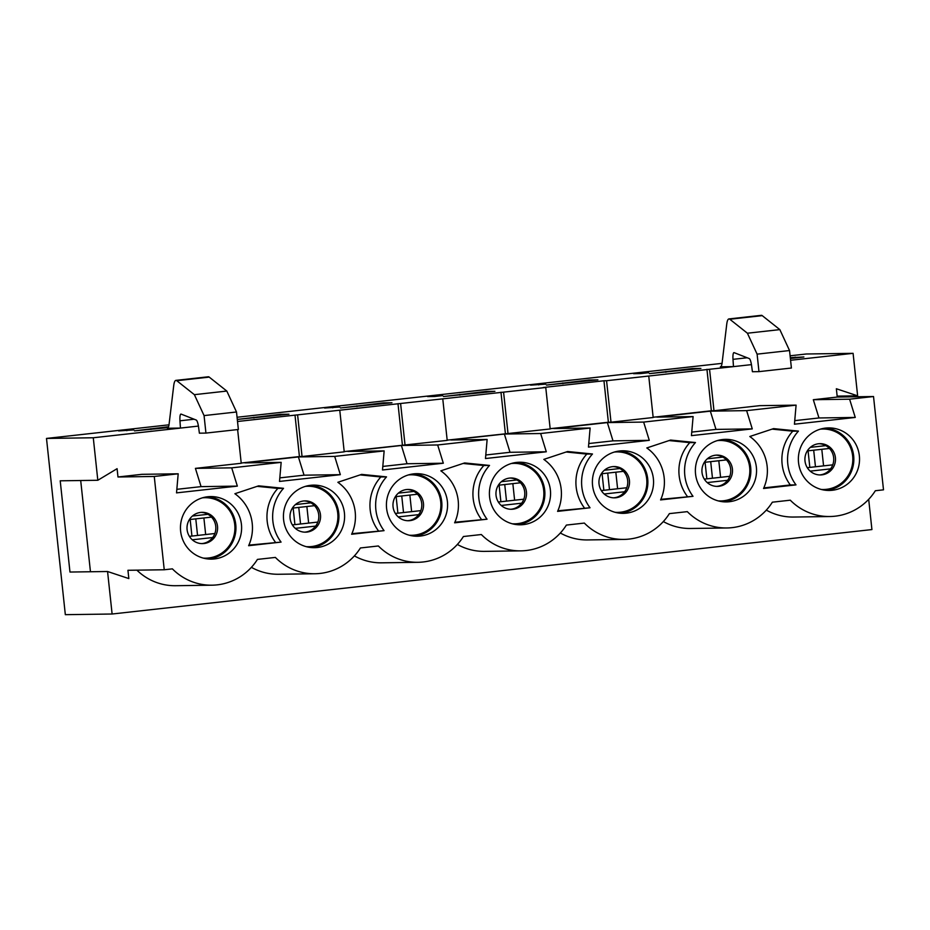 <?xml version="1.0" encoding="UTF-8"?>
<svg xmlns="http://www.w3.org/2000/svg" width="930" height="930" viewBox="0 0 930 930"><rect width="100%" height="100%" fill="white"/><g stroke="black" fill="none" stroke-linecap="round" stroke-linejoin="round"><path stroke-width="1.4" d="M815.459 466.779L813.692 450.201M823.573 465.872L821.794 449.295M712.473 478.218L710.706 461.64M720.587 477.323L718.809 460.745M609.487 489.668L607.72 473.091M617.601 488.762L615.834 472.184M506.513 501.107L504.734 484.53M514.615 500.201L512.849 483.635M403.527 512.546L401.748 495.981M411.63 511.651L409.863 495.074M300.541 523.997L298.763 507.42M308.644 523.09L306.877 506.525M197.555 535.436L195.788 518.87M205.669 534.541L203.891 517.964M187.093 529.67A15.647 15.299 -90.8 0 1 202.066 512.337A15.647 15.299 -90.8 0 1 217.504 526.287A15.647 15.299 -90.8 0 1 202.519 543.62A15.647 15.299 -90.8 0 1 187.093 529.67M202.368 497.841A30.237 29.574 -90.8 0 1 234.918 527.508A30.237 29.574 -90.8 0 1 203.228 558.093M207.75 496.748A31.283 30.585 -90.8 0 1 235.767 524.555A31.283 30.585 -90.8 0 1 208.645 559.035M447.179 440.146L550.188 428.951L545.759 387.485L543.132 387.519L603.954 380.765L606.569 380.719L611.01 422.197L608.383 422.232L603.954 380.765M550.165 428.695L608.383 422.232M126.759 430.02L118.645 430.927L133.746 429.927L126.759 430.02L126.829 430.695M332.719 407.131L324.617 408.038L339.717 407.038L332.719 407.131L332.789 407.805M435.705 395.692L427.602 396.587L434.589 396.494L442.703 395.587L435.705 395.692L435.775 396.354M538.691 384.241L530.577 385.148L545.689 384.148L538.691 384.241L538.761 384.915M641.677 372.802L633.562 373.697L640.561 373.604L648.663 372.698L641.677 372.802L641.746 373.476M790.291 357.643L803.88 356.981L790.384 358.48M692.153 368.547L700.894 368.42L649.431 373.627L692.153 368.547L692.246 369.384M589.167 379.986L597.909 379.87L546.445 385.078L589.167 379.986L589.26 380.823M486.181 391.437L494.923 391.309L443.459 396.517L486.181 391.437L486.274 392.274M383.207 402.876L391.949 402.76L340.485 407.968L383.207 402.876L383.288 403.713M280.221 414.327L288.963 414.199L237.499 419.407L280.221 414.327L280.302 415.164M168.179 427.626L134.513 430.857L168.574 426.731M237.522 421.488L545.759 387.485M611.01 422.197L653.174 417.512L648.745 376.034L606.569 380.719M648.745 376.034L733.479 366.618L720.366 366.804A15.461 3.232 -96.3 0 0 720.425 366.804A15.461 3.232 -96.3 0 0 722.133 362.677L726.737 324.245A19.879 4.15 83.7 0 1 728.922 318.932A19.879 4.15 83.7 0 1 729.806 319.246L747.406 333.219L757.101 354.144L758.973 371.64L752.417 371.733L751.626 365.862A8.451 1.767 -96.3 0 0 749.255 358.573L734.142 352.656A8.3 1.732 -96.3 0 0 733.956 352.621A8.3 1.732 -96.3 0 0 732.991 359.34L733.479 366.618L751.44 364.63M790.093 355.795L806.31 353.993L853.089 353.33L790.581 360.27M722.04 363.363L237.069 417.256M169.004 424.824L46.5 438.437L93.279 437.763L97.813 480.275L117.087 468.685L117.982 476.985L154.264 476.462L164.238 569.764L172.387 568.858A56.312 55.056 -90.8 0 0 211.947 585.191L175.665 585.714A56.312 55.056 -90.8 0 1 136.896 570.16M198.416 426.079L180.443 428.079L179.967 420.802A8.3 1.732 83.7 0 1 180.92 414.083A8.3 1.732 83.7 0 1 181.118 414.106L196.218 420.035A8.451 1.767 83.7 0 1 198.602 427.323L199.38 433.182L205.937 433.089L204.065 415.594L194.382 394.669L176.77 380.707A19.879 4.15 -96.3 0 0 175.898 380.382A19.879 4.15 -96.3 0 0 173.712 385.694L169.097 424.127A15.461 3.232 83.7 0 1 167.4 428.265A15.461 3.232 83.7 0 1 167.33 428.265L180.443 428.079L93.279 437.763M339.787 410.374L344.216 451.841L302.052 456.525L297.623 415.059M868.69 499.329L871.922 529.565L112.112 614.009L65.333 614.672L46.5 438.437M804.996 461.001A15.647 15.299 -90.8 0 1 819.969 443.668A15.647 15.299 -90.8 0 1 835.407 457.618A15.647 15.299 -90.8 0 1 820.423 474.951A15.647 15.299 -90.8 0 1 804.996 461.001M820.272 429.172A30.237 29.574 -90.8 0 1 852.822 458.839A30.237 29.574 -90.8 0 1 821.132 489.424M702.011 472.44A15.647 15.299 -90.8 0 1 716.995 455.107A15.647 15.299 -90.8 0 1 732.422 469.057A15.647 15.299 -90.8 0 1 717.437 486.39A15.647 15.299 -90.8 0 1 702.011 472.44M717.286 440.622A30.237 29.574 -90.8 0 1 749.836 470.289A30.237 29.574 -90.8 0 1 718.146 500.875M599.025 483.891A15.647 15.299 -90.8 0 1 614.009 466.558A15.647 15.299 -90.8 0 1 629.436 480.508A15.647 15.299 -90.8 0 1 614.451 497.841A15.647 15.299 -90.8 0 1 599.025 483.891M614.3 452.061A30.237 29.574 -90.8 0 1 646.862 481.728A30.237 29.574 -90.8 0 1 615.172 512.314M496.039 495.33A15.647 15.299 -90.8 0 1 511.023 477.997A15.647 15.299 -90.8 0 1 526.45 491.947A15.647 15.299 -90.8 0 1 511.465 509.28A15.647 15.299 -90.8 0 1 496.039 495.33M511.326 463.512A30.237 29.574 -90.8 0 1 543.876 493.179A30.237 29.574 -90.8 0 1 512.186 523.764M393.053 506.78A15.647 15.299 -90.8 0 1 408.038 489.447A15.647 15.299 -90.8 0 1 423.464 503.397A15.647 15.299 -90.8 0 1 408.491 520.73A15.647 15.299 -90.8 0 1 393.053 506.78M408.34 474.951A30.237 29.574 -90.8 0 1 440.89 504.618A30.237 29.574 -90.8 0 1 409.2 535.203M290.079 518.219A15.647 15.299 -90.8 0 1 305.052 500.886A15.647 15.299 -90.8 0 1 320.478 514.836A15.647 15.299 -90.8 0 1 305.505 532.169A15.647 15.299 -90.8 0 1 290.079 518.219M305.354 486.402A30.237 29.574 -90.8 0 1 337.904 516.069A30.237 29.574 -90.8 0 1 306.214 546.654M201.647 543.608A15.647 15.299 89.2 0 0 215.748 526.31A15.647 15.299 89.2 0 0 201.194 512.372M204.065 415.594L236.499 411.99L238.371 429.486L205.937 433.089M236.499 411.99L226.815 391.065L194.382 394.669M226.815 391.065L209.215 377.103A19.879 4.15 -96.3 0 0 208.332 376.778L175.898 380.382M646.815 447.946A41.711 40.781 -90.8 0 1 660.579 499.922L693.013 496.318A41.711 40.781 -90.8 0 1 695.466 442.541L670.588 440.064L646.815 447.946M660.835 499.34L693.013 496.318M687.328 496.399A41.711 40.781 -90.8 0 1 689.781 442.622L695.466 442.541M689.781 442.622L669.088 440.564M543.829 459.397A41.711 40.781 -90.8 0 1 557.593 511.372L590.027 507.768A41.711 40.781 -90.8 0 1 592.48 453.991L567.602 451.515L543.829 459.397M557.849 510.791L590.027 507.768M584.342 507.85A41.711 40.781 -90.8 0 1 586.807 454.073L592.48 453.991M586.807 454.073L566.103 452.003M440.843 470.836A41.711 40.781 -90.8 0 1 454.607 522.811L487.041 519.207A41.711 40.781 -90.8 0 1 489.506 465.43L464.616 462.954L440.843 470.836M454.863 522.23L487.041 519.207M481.356 519.289A41.711 40.781 -90.8 0 1 483.821 465.512L489.506 465.43M483.821 465.512L463.117 463.454M337.857 482.286A41.711 40.781 -90.8 0 1 351.621 534.262L384.055 530.646A41.711 40.781 -90.8 0 1 386.52 476.881L361.63 474.393L337.857 482.286M351.877 533.681L384.055 530.646M378.371 530.728A41.711 40.781 -90.8 0 1 380.835 476.962L386.52 476.881M380.835 476.962L360.131 474.893M234.883 493.725A41.711 40.781 -90.8 0 1 248.636 545.701L281.069 542.097A41.711 40.781 -90.8 0 1 283.534 488.32L258.656 485.844L234.883 493.725M248.891 545.12L281.069 542.097M275.385 542.178A41.711 40.781 -90.8 0 1 277.849 488.401L283.534 488.32M277.849 488.401L257.145 486.344M505.397 433.671L500.968 392.204M508.024 433.636L503.583 392.169M344.193 451.585L447.202 440.39L442.773 398.924M402.411 445.121L397.982 403.655M405.038 445.086L400.609 403.608M241.207 463.035L299.425 456.56L294.996 415.094M299.425 456.56L302.052 456.525M693.106 416.582L656.824 417.105L710.346 411.153L715.984 429.404L752.265 428.893L691.443 435.647L693.106 416.582L643.641 422.081L607.36 422.592L612.998 440.855L649.279 440.332L588.469 447.098L590.12 428.021L540.656 433.52L504.374 434.043L510.012 452.294L546.294 451.782L485.483 458.537L487.134 439.472L437.67 444.97L401.388 445.482L407.026 463.745L443.319 463.221L382.497 469.987L384.148 450.911L334.684 456.409L298.402 456.932L304.052 475.184L340.334 474.672L279.512 481.426L281.162 462.361L231.698 467.86L195.416 468.371L241.23 463.28L237.627 429.567M241.44 524.474A31.283 30.585 -90.8 0 1 211.482 559.128A31.283 30.585 -90.8 0 1 180.455 528.287A31.283 30.585 -90.8 0 1 210.587 496.574A31.283 30.585 -90.8 0 1 241.44 524.474M97.813 480.275L60.218 480.81L69.971 572.043L107.566 571.508L128.84 578.576L127.945 570.288L164.238 569.764M837.151 396.122L857.634 395.831L836.361 388.752L837.244 397.052L873.526 396.529L883.5 489.831L875.339 490.738A56.312 55.056 -90.8 0 1 829.862 516.522A56.312 55.056 -90.8 0 1 790.291 500.189L772.353 502.188A56.312 55.056 -90.8 0 1 726.876 527.973A56.312 55.056 -90.8 0 1 687.317 511.64L669.379 513.627A56.312 55.056 -90.8 0 1 623.89 539.412A56.312 55.056 -90.8 0 1 584.331 523.078L566.393 525.078A56.312 55.056 -90.8 0 1 520.905 550.862A56.312 55.056 -90.8 0 1 481.345 534.529L463.407 536.517A56.312 55.056 -90.8 0 1 417.919 562.301A56.312 55.056 -90.8 0 1 378.359 545.968L360.422 547.968A56.312 55.056 -90.8 0 1 314.933 573.752A56.312 55.056 -90.8 0 1 275.373 557.419L257.436 559.407A56.312 55.056 -90.8 0 1 211.947 585.191M195.416 468.371L201.066 486.634L237.348 486.111L176.526 492.877L178.188 473.8L154.264 476.462M201.066 486.634L176.84 489.32M231.698 467.86L237.348 486.111M117.982 476.985L141.895 474.323L178.188 473.8M304.622 532.158A15.647 15.299 89.2 0 0 318.734 514.871A15.647 15.299 89.2 0 0 304.18 500.933M310.736 485.297A31.283 30.585 -90.8 0 1 338.741 513.104A31.283 30.585 -90.8 0 1 311.62 547.596M344.425 513.023A31.283 30.585 -90.8 0 1 314.468 547.689A31.283 30.585 -90.8 0 1 283.429 516.848A31.283 30.585 -90.8 0 1 313.573 485.123A31.283 30.585 -90.8 0 1 344.425 513.023M314.933 573.752L278.651 574.263A56.312 55.056 -90.8 0 1 251.402 567.335M304.052 475.184L279.825 477.881M334.684 456.409L340.334 474.672M298.402 456.932L244.881 462.884L281.162 462.361M407.607 520.719A15.647 15.299 89.2 0 0 421.72 503.421A15.647 15.299 89.2 0 0 407.166 489.482M413.722 473.858A31.283 30.585 -90.8 0 1 441.727 501.665A31.283 30.585 -90.8 0 1 414.606 536.145M447.411 501.584A31.283 30.585 -90.8 0 1 417.454 536.238A31.283 30.585 -90.8 0 1 386.415 505.397A31.283 30.585 -90.8 0 1 416.559 473.684A31.283 30.585 -90.8 0 1 447.411 501.584M417.919 562.301L381.637 562.824A56.312 55.056 -90.8 0 1 354.388 555.896M407.026 463.745L382.8 466.43M437.67 444.97L443.319 463.221M401.388 445.482L347.867 451.434L384.148 450.911M510.593 509.268A15.647 15.299 89.2 0 0 524.706 491.982A15.647 15.299 89.2 0 0 510.151 478.043M516.696 462.408A31.283 30.585 -90.8 0 1 544.713 490.215A31.283 30.585 -90.8 0 1 517.591 524.706M550.397 490.133A31.283 30.585 -90.8 0 1 520.44 524.799A31.283 30.585 -90.8 0 1 489.401 493.958A31.283 30.585 -90.8 0 1 519.545 462.233A31.283 30.585 -90.8 0 1 550.397 490.133M520.905 550.862L484.623 551.374A56.312 55.056 -90.8 0 1 457.374 544.445M510.012 452.294L485.786 454.991M540.656 433.52L546.294 451.782M504.374 434.043L450.852 439.995L487.134 439.472M613.579 497.829A15.647 15.299 89.2 0 0 627.68 480.531A15.647 15.299 89.2 0 0 613.137 466.593M619.682 450.969A31.283 30.585 -90.8 0 1 647.698 478.776A31.283 30.585 -90.8 0 1 620.577 513.255M653.383 478.694A31.283 30.585 -90.8 0 1 623.426 513.348A31.283 30.585 -90.8 0 1 592.387 482.507A31.283 30.585 -90.8 0 1 622.53 450.794A31.283 30.585 -90.8 0 1 653.383 478.694M623.89 539.412L587.609 539.935A56.312 55.056 -90.8 0 1 560.348 533.006M612.998 440.855L588.771 443.54M643.641 422.081L649.279 440.332M607.36 422.592L553.838 428.544L590.12 428.021M716.565 486.378A15.647 15.299 89.2 0 0 730.666 469.092A15.647 15.299 89.2 0 0 716.112 455.154M722.668 439.518A31.283 30.585 -90.8 0 1 750.684 467.325A31.283 30.585 -90.8 0 1 723.563 501.816M756.369 467.244A31.283 30.585 -90.8 0 1 726.4 501.909A31.283 30.585 -90.8 0 1 695.373 471.068A31.283 30.585 -90.8 0 1 725.505 439.344A31.283 30.585 -90.8 0 1 756.369 467.244M726.876 527.973L690.595 528.484A56.312 55.056 -90.8 0 1 663.334 521.556M715.984 429.404L691.757 432.101M710.346 411.153L746.627 410.63L752.265 428.893M80.701 480.519L90.454 571.752M653.139 417.256L711.369 410.781L706.94 369.315M711.369 410.781L713.984 410.746L709.555 369.28M728.922 318.932L761.356 315.328A19.879 4.15 83.7 0 1 762.24 315.642L779.84 329.615L789.535 350.54L791.407 368.024L758.973 371.64M757.101 354.144L789.535 350.54M747.406 333.219L779.84 329.615M795.231 357.934L795.138 357.097M763.821 487.901L790.314 484.96A41.711 40.781 -90.8 0 1 792.767 431.183L772.074 429.114M773.574 428.625L749.801 436.507A41.711 40.781 -90.8 0 1 763.553 488.483L795.999 484.879A41.711 40.781 -90.8 0 1 798.452 431.101L773.574 428.625M792.767 431.183L798.452 431.101M790.314 484.96L795.999 484.879M819.551 474.939A15.647 15.299 89.2 0 0 833.652 457.641A15.647 15.299 89.2 0 0 819.098 443.703M825.654 428.079A31.283 30.585 -90.8 0 1 853.67 455.886A31.283 30.585 -90.8 0 1 826.549 490.366M859.355 455.805A31.283 30.585 -90.8 0 1 829.386 490.459A31.283 30.585 -90.8 0 1 798.359 459.618A31.283 30.585 -90.8 0 1 828.49 427.905A31.283 30.585 -90.8 0 1 859.355 455.805M829.862 516.522L793.569 517.045A56.312 55.056 -90.8 0 1 766.32 510.117M837.244 397.052L813.32 399.714L818.97 417.965L855.251 417.442L794.429 424.208L796.092 405.143L746.627 410.63M818.97 417.965L794.743 420.651M813.32 399.714L849.602 399.191L855.251 417.442M713.984 410.746L759.81 405.654L796.092 405.143M873.526 396.529L849.602 399.191M853.089 353.33L857.634 395.831M107.566 571.508L112.112 614.009M830.583 468.871L810.193 471.138M825.828 445.633L810.321 447.365M809.832 467.395L808.065 450.818M727.597 480.31L707.207 482.577M722.842 457.083L707.335 458.804M706.846 478.845L705.08 462.268M624.611 491.761L604.221 494.016M619.868 468.522L604.349 470.255M603.861 490.284L602.094 473.707M521.625 503.2L501.235 505.467M516.882 479.973L501.363 481.694M500.886 501.735L499.108 485.158M418.64 514.65L398.261 516.906M413.897 491.412L398.377 493.144M397.901 513.174L396.122 496.597M315.665 526.089L295.275 528.356M310.911 502.863L295.391 504.583M294.915 524.625L293.148 508.047M212.679 537.54L192.289 539.795M207.925 514.302L192.417 516.034M191.929 536.064L190.162 519.486M150.962 429.497L150.881 428.695M194.161 419.221L179.967 420.802M209.215 377.103L176.77 380.707M253.948 418.058L253.867 417.256M356.934 406.608L356.853 405.805M459.92 395.169L459.827 394.367M562.906 383.718L562.813 382.916M665.88 372.279L665.799 371.477M732.991 359.34L747.185 357.771M729.806 319.246L762.24 315.642M807.287 467.685L832.769 464.849M807.287 450.911L829.432 448.446M704.301 479.124L729.783 476.3M704.301 462.35L726.446 459.897M601.315 490.575L626.797 487.739M601.326 473.8L623.46 471.336M498.329 502.014L523.811 499.189M498.341 485.239L520.475 482.786M395.343 513.465L420.825 510.628M395.355 496.69L417.489 494.225M292.369 524.904L317.839 522.079M292.369 508.129L314.503 505.676M189.383 536.354L214.865 533.518M189.383 519.579L211.529 517.115"/></g></svg>
